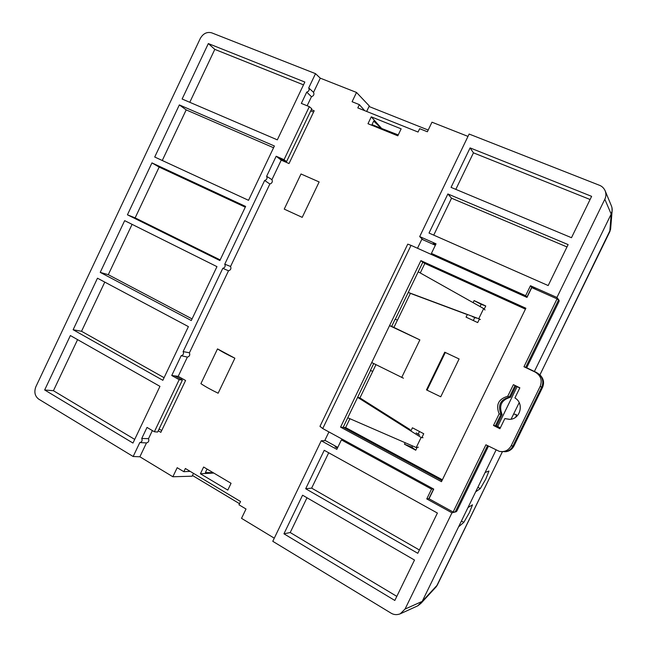 <?xml version="1.0" encoding="UTF-8"?>
<svg xmlns="http://www.w3.org/2000/svg" width="647" height="647" viewBox="0 0 647 647"><rect width="100%" height="100%" fill="white"/><g stroke="black" fill="none" stroke-linecap="round" stroke-linejoin="round"><path stroke-width="0.97" d="M444.764 352.203L445.314 352.486L427.052 390.173L426.486 389.866L444.756 352.211L459.103 358.964L445.314 352.486M302.214 217.36L319.141 181.944L301.009 173.978L284.235 209.118L302.214 217.36L284.235 209.118M234.877 358.212L218.136 393.222C211.043 389.777 205.301 386.591 200.91 383.655L217.505 348.903L234.877 358.212C227.736 354.847 221.937 351.742 217.505 348.903M227.793 490.102L231.06 483.293L203.627 467.029L200.4 473.758L227.793 490.102M367.981 123.714L397.808 135.813L401.148 128.85L371.273 116.84L367.981 123.714M152.36 430.578L148.511 438.658L141.75 438.48L147.015 427.424L154.366 431.759L179.195 379.668L171.746 375.503L181.176 355.688L187.371 357.095C189.531 356.465 190.21 355.033 189.425 352.793L183.141 351.58L222.794 268.319L228.504 270.786C230.696 270.09 231.383 268.642 230.567 266.459L224.76 264.186L264.639 180.464L269.864 183.991C272.088 183.23 272.783 181.775 271.942 179.64L266.621 176.308L276.18 156.242L281.235 160.141L271.942 179.64M364.657 110.645L359.368 104.628L352.089 101.725L356.521 92.448L320.289 78.166L313.544 92.335L308.716 87.927L315.51 73.653L211.666 32.827C206.975 31.638 203.19 33.49 200.319 38.391L35.852 386.769C33.935 392.001 34.865 396.11 38.642 399.094L133.161 456.507L139.801 442.572L146.473 442.936C148.592 442.37 149.271 440.939 148.511 438.658M146.473 442.936L139.873 456.782L172.862 476.758L177.189 467.708L183.845 471.703L190.169 471.372M274.279 538.175L241.525 518.344L246.014 509.011L238.969 504.789L240.538 501.514L185.374 468.501L183.845 471.703M422.717 239.649L419.693 236.576L436.046 243.83L431.42 253.414L525.631 295.679L530.467 285.731L556.938 297.474L604.816 199.252C606.126 196.639 606.239 193.817 605.155 190.792C603.869 188.067 601.961 186.223 599.429 185.268L469.124 134.042L419.693 236.576M359.368 104.628L357.807 107.903L418.059 132.037L419.668 128.688L427.376 131.762L431.978 122.194L467.991 136.396M276.18 156.242L284.049 159.672L309.315 106.658L301.34 103.407L306.727 92.109L311.458 96.71C313.714 95.885 314.41 94.43 313.544 92.335M311.458 96.71L307.139 105.768M311.336 109.618L314.183 110.783L289.023 163.545L281.235 160.141M269.864 183.991L230.567 266.459M228.504 270.786L189.425 352.793M187.371 357.095L178.2 376.36L185.584 380.476L160.852 432.333L158.232 430.789M133.161 456.507L139.873 456.782M178.2 376.36L171.746 375.503M320.289 78.166L315.51 73.653M474.089 300.596L481.166 304.341L485.76 305.966L474.089 300.596L473.103 302.642M485.76 305.966L484.215 309.145M479.411 319.036L477.688 322.586L466.066 317.143L467.369 314.466M404.464 444.206L411.872 447.158L415.746 450.223L404.464 444.206L405.176 442.726M410.869 430.991L412.422 427.796L423.745 433.741L421.876 437.582M415.746 450.223L417.121 447.392M558.612 300.168L558.935 300.887M517.099 386.688L497.689 426.494M427.052 390.173L440.744 396.789L459.103 358.964M398.237 134.924L381.188 128.292L373.715 121.07L371.718 125.235M207.064 469.075L205.39 472.561L213.138 472.674M161.718 430.522L159.089 428.985M181.152 379.368L181.661 378.293M310.73 110.888L313.569 112.052M284.89 161.734L285.222 161.038M435.407 245.156L433.239 243.49L434.849 245.043M433.239 243.49L435.69 244.574M423.211 239.867L422.79 239.495M537.139 290.018L531.753 287.244L526.949 297.11L525.631 295.679M559.162 300.418L556.938 297.474M530.467 285.731L531.753 287.244M429.115 498.602L426.761 498.926L451.97 512.812L456.119 511.761M336.666 446.77L335.081 446.842L337.419 448.128M325.53 440.647L321.244 440.769L336.828 449.358L341.398 439.895L431.541 489.108L426.761 498.926M172.862 476.758L192.135 476.2L193.493 473.361M366.671 111.454L369.3 105.954L356.521 92.448M321.244 440.769L272.775 541.304L391.023 613.13C393.837 614.86 396.918 615.087 400.267 613.801L405.038 609.078L451.97 512.812M417.792 553.298L437.396 513.047L324.228 450.296L305.683 488.744L417.792 553.298M283.944 533.807L394.824 600.456L414.501 560.051L302.57 495.206L283.944 533.807L290.22 532.53L396.813 596.372M139.801 442.572C141.895 442.071 142.542 440.712 141.75 438.48M181.176 355.688C183.311 355.13 183.966 353.755 183.141 351.58M222.794 268.319C224.962 267.696 225.617 266.313 224.76 264.186M264.639 180.464C266.847 179.769 267.51 178.386 266.621 176.308M306.727 92.109C308.967 91.348 309.63 89.957 308.716 87.927M179.34 104.911L154.722 157.019L248.529 200.311L274.393 145.996L179.34 104.911L186.19 109.885L162.268 160.496M151.948 162.89L127.427 214.804L219.859 260.539L245.617 206.433L151.948 162.89L159.154 167.088L135.142 217.877L127.427 214.804M124.661 220.651L100.22 272.379L191.294 320.532L216.955 266.637L124.661 220.651M97.471 278.21L73.127 329.735L162.842 380.299L188.398 326.614L97.471 278.21M70.377 335.55L44.667 389.971L132.967 443.049L159.955 386.356L70.377 335.55M304.842 82.04L208.326 43.567L182.122 99.015L277.32 139.849L304.842 82.04M470.094 147.904L451.056 187.379L571.487 237.708L591.625 196.348L470.094 147.904L473.442 152.838L590.088 199.502M290.22 532.53L306.993 497.769M455.812 189.369L473.442 152.838M305.683 488.744L311.644 488.129L328.708 452.779M311.644 488.129L419.402 549.99M433.733 235.128L451.549 198.208L566.982 246.944M447.878 193.963L429.026 233.057L548.179 285.553L568.123 244.606L447.878 193.963L451.549 198.208M77.583 339.635L53.434 390.723L134.705 439.394M44.667 389.971L53.434 390.723M104.782 282.1L81.53 331.288L73.127 329.735M132.085 224.355L108.292 274.684L100.22 272.379M81.53 331.288L164.087 377.686M108.292 274.684L192.07 318.906M135.142 217.877L220.158 259.908M159.154 167.088L245.27 207.153M186.19 109.885L273.56 147.734M605.155 190.792L611.488 206.11C612.515 208.965 612.41 211.618 611.18 214.076L534.39 371.467L611.18 214.068L612.102 211.092L611.981 207.695M515.772 417.129L516.452 414.606L513.613 414.04L519.185 402.628L511.114 419.159M417.76 605.827L420.914 603.392L422.184 601.427L458.586 526.828L463.826 522.372L469.398 512.65L472.504 504.814L467.991 507.547L475.658 491.833L480.309 488.598L485.735 479.184L488.962 471.024L485.088 472.512L496.055 450.029L422.192 601.411L417.687 605.867L400.267 613.801M208.326 43.567L214.804 49.374L189.781 102.299M303.5 84.854L214.804 49.374M200.4 473.758L213.785 473.054M371.273 116.84L381.293 128.066M154.366 431.759L157.633 432.05L182.405 380.072L174.989 375.931M179.195 379.668L182.405 380.072M278.72 158.2L286.548 161.621L311.757 108.736L309.315 106.658M284.049 159.672L286.548 161.621M343.42 439.839L341.398 439.895M433.587 489.019L428.961 498.522M433.264 488.849L431.541 489.108M526.949 297.11L433.158 255.007L431.42 253.414M336.966 446.94L335.081 446.842M411.872 447.158L412.487 445.904M418.205 434.113L419.474 431.5M481.166 304.341L480.082 306.565M474.769 317.523L473.305 320.532M480.309 488.598L477.874 487.288M463.826 522.372L461.408 521.037M239.503 503.673L192.474 475.48M428.201 130.047L369.041 106.496M435.819 587.209L437.17 585.349M609.959 231.367L610.679 228.302M436.313 586.675L420.914 603.392M526.69 367.795L559.121 301.292L558.547 300.022L525.728 367.334L536.573 372.502L539.363 374.411C542.898 378.131 543.674 382.361 541.701 387.092L512.917 446.018C511.373 449.01 508.979 450.919 505.736 451.735L499.735 451.46M506.213 451.638L506.997 451.493C510.135 450.7 512.456 448.856 513.953 445.961L542.518 387.472C544.434 382.895 543.682 378.802 540.253 375.195L539.719 374.726M487.547 445.646L455.205 511.971L456.774 511.195L488.493 446.131M515.95 386.13L510.54 397.234C501.417 399.87 498.611 405.629 502.112 414.517L496.556 425.92L500.341 427.837M373.731 363.541L370.391 370.464L372.761 371.354L375.956 364.657M372.761 371.354L359.934 397.921L410.117 429.624M349.898 418.706L345.619 427.57L442.378 479.791M525.429 309.137L424.836 263.466L420.259 272.953M466.091 314.167L410.4 293.374L397.509 320.079L395.082 319.294L391.678 326.347L389.534 325.651L340.565 427.133L345.619 427.57M393.926 327.431L397.476 320.063M340.565 427.133L441.456 481.683L525.865 308.239L420.906 260.636L422.806 262.27L525.542 308.902M441.998 480.575L343.201 427.214L357.621 397.339L359.934 397.921M418.205 271.805L483.665 308.579L478.748 318.72L408.257 292.412L422.806 262.27L424.836 263.466M395.252 319.351L408.257 292.412L410.4 293.374M370.561 370.529L357.621 397.339L421.116 437.469L423.009 437.736M322.74 428.557L433.733 489.1L429.034 498.772L453.126 512.036L485.905 444.796L499.355 451.38C504.587 452.269 508.526 450.409 511.162 445.807L540.188 386.372C542.445 380.234 540.771 375.47 535.166 372.082L523.957 366.736L557.051 298.857L531.761 287.624L526.99 297.418L411.039 245.35L322.74 428.557L319.966 426.333L407.756 244.137L411.039 245.35M557.051 298.857L558.547 300.022M523.957 366.736L525.728 367.334M453.126 512.036L455.205 511.971M513.394 384.666L507.725 396.279C498.465 398.973 495.602 404.836 499.152 413.878L493.499 425.475L499.905 428.726L504.846 418.593L509.424 419.353C520.366 419.474 524.507 403.259 514.907 397.962L519.856 387.812L513.394 384.666L519.767 387.99M504.846 418.593L509.771 419.337M500.26 427.99L495.513 425.589L501.061 414.209C497.494 405.345 500.285 399.628 509.424 397.064L514.98 385.661M493.499 425.475L496.556 425.92M499.152 413.878L502.112 414.517M507.725 396.279L510.54 397.234M417.501 248.254L421.844 239.261L435.35 245.27M337.783 447.384L324.891 440.3L328.927 431.937M420.906 260.636L389.534 325.651M421.116 437.469L416.231 447.53L418.415 447.19M416.231 447.53L347.754 417.776M419.644 435.107L416.158 432.9M476.41 318.122L472.536 316.674M478.748 318.72L480.389 319.505M483.665 308.579L485.015 309.978M371.936 362.652L403.437 378.204M389.745 325.748L419.871 339.901L401.698 377.468M419.871 339.901L391.678 326.347M372.729 371.338L370.391 370.464M372.017 124.612L398.107 135.183M405.038 609.078L422.192 601.411M539.897 374.888L609.781 231.731L611.18 214.068L604.816 199.252M422.184 601.427L437.307 585.058L502.282 451.946M535.166 372.082L536.573 372.502M540.188 386.372L542.518 387.472M511.162 445.807L513.953 445.961M444.748 352.194L426.486 389.866M436.385 586.586L502.307 451.946M539.922 374.904L610.59 229.353M612.102 211.092L610.598 229.281M506.997 451.493L505.736 451.735M540.253 375.195L539.363 374.411"/></g></svg>
